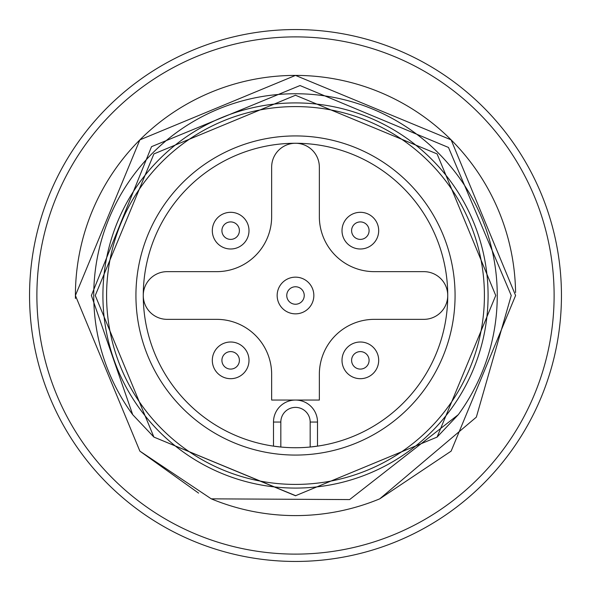 <?xml version="1.0" encoding="UTF-8"?>
<svg xmlns="http://www.w3.org/2000/svg" width="591" height="591" viewBox="0 0 591 591"><rect width="100%" height="100%" fill="white"/><g stroke="black" fill="none" stroke-linecap="round" stroke-linejoin="round"><path stroke-width="0.89" d="M135.93 295.5A159.57 159.57 0 0 1 295.5 135.93A159.57 159.57 0 0 1 455.07 295.5A159.57 159.57 0 0 1 295.5 455.07A159.57 159.57 0 0 1 135.93 295.5M447.734 295.5A152.234 152.234 0 0 0 295.5 143.266A152.234 152.234 0 0 0 143.266 295.5A23.847 23.847 0 0 0 167.113 319.347L216.631 319.347A55.022 55.022 0 0 1 271.653 374.369L271.653 400.048L319.347 400.048L319.347 374.369A55.022 55.022 0 0 1 374.369 319.347L423.887 319.347A23.847 23.847 0 0 0 447.734 295.5A23.847 23.847 0 0 0 423.887 271.653L374.369 271.653A55.022 55.022 0 0 1 319.347 216.631L319.347 167.113A23.847 23.847 0 0 0 295.5 143.266A23.847 23.847 0 0 0 271.653 167.113L271.653 216.631A55.022 55.022 0 0 1 216.631 271.653L167.113 271.653A23.847 23.847 0 0 0 143.266 295.5A152.234 152.234 0 0 0 295.5 447.734A152.234 152.234 0 0 0 447.734 295.5M488.085 295.5A192.585 192.585 0 0 1 295.5 488.085A192.585 192.585 0 0 1 102.915 295.5A192.585 192.585 0 0 1 295.5 102.915A192.585 192.585 0 0 1 488.085 295.5A192.585 192.585 0 0 0 295.5 102.915A192.585 192.585 0 0 0 102.915 295.5M310.172 422.055L317.507 422.055L317.507 446.131L310.172 447.025L310.172 422.055A14.672 14.672 0 0 0 295.5 407.384A14.672 14.672 0 0 0 280.828 422.055L280.828 447.025L273.493 446.131L273.493 422.055A22.007 22.007 0 0 1 295.5 400.048A22.007 22.007 0 0 1 317.507 422.055A22.007 22.007 0 0 0 295.5 400.048A22.007 22.007 0 0 0 273.493 422.055L280.828 422.055M36.886 295.5A258.614 258.614 0 0 0 295.5 554.114A258.614 258.614 0 0 0 554.114 295.5A258.614 258.614 0 0 0 295.5 36.886A258.614 258.614 0 0 0 36.886 295.5M561.45 295.5A265.95 265.95 0 0 1 295.5 561.45A265.95 265.95 0 0 1 29.55 295.5A265.95 265.95 0 0 1 295.5 29.55A265.95 265.95 0 0 1 561.45 295.5M132.694 414.66L153.911 437.089L295.507 495.746L437.089 437.089L458.306 414.66A201.753 201.753 0 0 0 295.5 93.747A201.753 201.753 0 0 0 132.694 414.66L91.391 295.5L151.532 146.664L300.021 85.547L448.48 147.454L511.237 295.5L476.339 417.143L379.74 498.841A220.096 220.096 0 0 1 211.26 498.841L139.868 451.132L75.404 295.5A220.096 220.096 0 0 0 75.426 298.507M139.868 451.132L75.404 295.5L139.868 139.868L295.5 75.404L451.132 139.868L515.596 295.5L451.132 451.132L379.74 498.841M198.576 493.108L139.868 451.132L75.404 295.5L139.868 139.868L295.5 75.404L451.132 139.868L515.596 295.5L451.132 139.868L295.5 75.404L139.868 139.868L75.404 295.5L139.868 139.868L295.5 75.404L451.132 139.868L515.596 295.5L451.132 139.868L295.5 75.404L139.868 139.868L75.404 295.5L139.868 451.132L198.576 493.108M515.574 292.493A220.096 220.096 0 0 0 293.993 75.412A220.096 220.096 0 0 0 75.404 295.5M211.26 498.841L349.621 499.58L458.306 414.66M295.788 495.738L153.911 437.089L95.254 295.5L153.911 153.911L295.5 95.254L437.089 153.911L495.746 295.5L437.089 437.089L295.5 495.746L153.911 437.089L95.254 295.5L153.911 153.911L295.5 95.254L437.089 153.911L495.746 295.5L437.089 437.089L295.5 495.746L153.911 437.089L95.254 295.5L153.911 153.911L295.5 95.254L437.089 153.911L495.746 295.5L437.089 437.089L295.5 495.746L153.911 437.089L95.254 295.5L153.911 153.911L295.5 95.254L437.089 153.911L495.746 295.5L437.089 437.089L295.5 495.746L153.911 437.089L95.254 295.5L153.911 153.911L295.5 95.254L437.089 153.911L495.746 295.5L437.089 437.089L295.5 495.746L153.911 437.089L95.254 295.5M248.996 360.347A18.343 18.343 0 0 1 230.653 378.691A18.343 18.343 0 0 1 212.309 360.347A18.343 18.343 0 0 1 230.653 342.004A18.343 18.343 0 0 1 248.996 360.347M230.653 369.087A8.739 8.739 0 0 1 221.913 360.347A8.739 8.739 0 0 1 230.653 351.608A8.739 8.739 0 0 1 239.392 360.347A8.739 8.739 0 0 1 230.653 369.087M212.309 230.653A18.343 18.343 0 0 1 230.653 212.309A18.343 18.343 0 0 1 248.996 230.653A18.343 18.343 0 0 1 230.653 248.996A18.343 18.343 0 0 1 212.309 230.653M230.653 221.913A8.739 8.739 0 0 1 239.392 230.653A8.739 8.739 0 0 1 230.653 239.392A8.739 8.739 0 0 1 221.913 230.653A8.739 8.739 0 0 1 230.653 221.913M378.691 360.347A18.343 18.343 0 0 1 360.347 378.691A18.343 18.343 0 0 1 342.004 360.347A18.343 18.343 0 0 1 360.347 342.004A18.343 18.343 0 0 1 378.691 360.347M360.347 369.087A8.739 8.739 0 0 1 351.608 360.347A8.739 8.739 0 0 1 360.347 351.608A8.739 8.739 0 0 1 369.087 360.347A8.739 8.739 0 0 1 360.347 369.087M342.004 230.653A18.343 18.343 0 0 1 360.347 212.309A18.343 18.343 0 0 1 378.691 230.653A18.343 18.343 0 0 1 360.347 248.996A18.343 18.343 0 0 1 342.004 230.653M360.347 221.913A8.739 8.739 0 0 1 369.087 230.653A8.739 8.739 0 0 1 360.347 239.392A8.739 8.739 0 0 1 351.608 230.653A8.739 8.739 0 0 1 360.347 221.913M313.843 295.5A18.343 18.343 0 0 1 295.5 313.843A18.343 18.343 0 0 1 277.157 295.5A18.343 18.343 0 0 1 295.5 277.157A18.343 18.343 0 0 1 313.843 295.5M295.5 304.239A8.739 8.739 0 0 1 286.761 295.5A8.739 8.739 0 0 1 295.5 286.761A8.739 8.739 0 0 1 304.239 295.5A8.739 8.739 0 0 1 295.5 304.239M106.587 295.5A188.913 188.913 0 0 0 295.5 484.413A188.913 188.913 0 0 0 484.413 295.5A188.913 188.913 0 0 0 295.5 106.587A188.913 188.913 0 0 0 106.587 295.5"/></g></svg>
